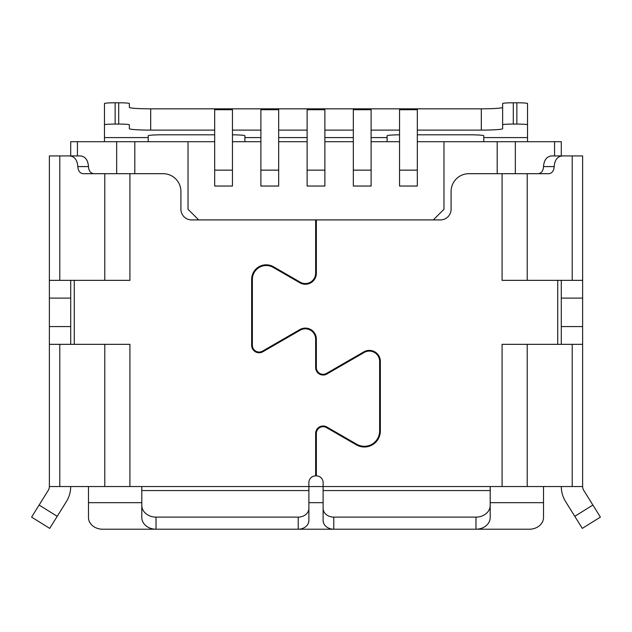 <?xml version="1.0" encoding="UTF-8"?>
<svg xmlns="http://www.w3.org/2000/svg" width="632" height="632" viewBox="0 0 632 632"><rect width="100%" height="100%" fill="white"/><g stroke="black" fill="none" stroke-linecap="round" stroke-linejoin="round"><path stroke-width="0.95" d="M507.836 141.702L483.796 141.702L483.796 135.777A14.22 0.964 0 0 0 469.576 134.806L417.317 134.806M214.683 134.806L162.424 134.806A14.22 0.964 0 0 0 148.204 135.777L148.204 141.702L124.164 141.702M104.478 141.702L104.478 103.514A10.665 0.727 0 0 1 115.142 102.787L115.142 124.07L118.698 124.07A10.665 0.727 180 0 1 129.363 124.788L129.363 128.659A21.33 1.454 0 0 0 150.692 130.113L214.683 130.113M148.204 137.594L104.478 137.594M49.375 155.922L49.375 280.347L49.375 155.922L70.705 155.922L70.705 141.702L188.02 141.702L188.02 209.247L198.685 219.912M214.683 141.702L188.02 141.702M260.898 137.594L244.9 137.594L244.9 141.702L260.898 141.702L232.458 141.702M307.113 141.702L278.673 141.702L307.113 141.702M353.328 141.702L324.887 141.702L353.328 141.702M399.543 141.702L371.103 141.702L387.1 141.702L387.1 137.594L371.103 137.594M515.341 173.697L515.341 141.702L417.317 141.702M515.341 141.702L561.295 141.702L561.295 155.922L557.132 155.922M527.523 124.788A10.665 0.727 180 0 0 516.858 124.07L516.858 102.787A10.665 0.727 0 0 1 527.523 103.514L527.523 141.702M527.523 137.594L483.796 137.594M232.458 134.814A14.22 0.964 0 0 1 244.9 135.777L244.9 137.586M353.328 137.594L324.887 137.594M307.113 137.594L278.673 137.594M399.543 134.814A14.22 0.964 0 0 0 387.1 135.777L387.1 137.586M513.303 124.07A10.665 0.727 180 0 0 502.638 124.788L502.638 103.514A10.665 0.727 0 0 1 513.303 102.787L513.303 124.07L516.858 124.07M115.142 102.787L118.698 102.787A10.665 0.727 0 0 1 129.363 103.514L129.363 107.377A21.33 1.454 180 0 0 150.692 108.83L481.308 108.83L481.308 130.113A21.33 1.454 0 0 0 502.638 128.659L502.638 124.788M481.308 130.113L417.317 130.113M399.543 130.113L371.103 130.113M353.328 130.113L324.887 130.113M307.113 130.113L278.673 130.113M260.898 130.113L232.458 130.113M115.142 124.07A10.665 0.727 180 0 0 104.478 124.788M316.356 227.022L315.645 227.022M316.356 237.687L315.645 237.687L316.356 237.687M475.975 517.11L475.975 529.213L333.775 529.213A10.665 8.777 180 0 1 323.11 520.436L323.11 508.326A10.665 8.777 0 0 0 333.775 517.11L475.975 517.11A14.22 11.708 0 0 0 490.195 505.403L490.195 517.505A14.22 11.708 180 0 1 475.975 529.213L529.3 529.213A14.22 11.708 180 0 0 543.52 517.505L543.52 486.537L490.195 486.537L502.077 486.537L502.077 344.337L557.74 344.337L557.74 280.347L502.077 280.347L502.077 173.697L468.865 173.697A17.775 17.775 0 0 0 451.09 191.472L451.09 209.247A10.665 10.665 0 0 1 440.425 219.912L316.356 219.912L316.356 273.237A11.021 11.021 0 0 1 299.829 282.781L273.158 267.383A13.865 13.865 0 0 0 252.365 279.391L252.365 345.285A6.755 6.755 0 0 0 262.501 351.139L299.821 329.588A11.021 11.021 0 0 1 316.356 339.131L316.356 367.571A6.755 6.755 0 0 0 326.491 373.417L363.811 351.866A11.021 11.021 0 0 1 380.346 361.409L380.346 431A15.998 15.998 0 0 1 356.353 444.857L326.483 427.611A6.755 6.755 0 0 0 316.356 433.465L316.356 475.888A6.755 6.755 0 0 1 323.11 482.643L323.11 486.537L308.89 486.537L308.89 482.643A6.755 6.755 0 0 1 315.645 475.888L315.645 433.465A7.465 7.465 0 0 1 326.839 427.003L356.709 444.241A15.287 15.287 0 0 0 379.635 431L379.635 361.409A10.31 10.31 0 0 0 364.166 352.482L326.847 374.033A7.465 7.465 0 0 1 315.645 367.571L315.645 339.131A10.31 10.31 0 0 0 300.176 330.204L262.857 351.755A7.465 7.465 0 0 1 251.655 345.285L251.655 279.391A14.575 14.575 0 0 1 273.514 266.767L300.184 282.164A10.31 10.31 0 0 0 315.645 273.237L315.645 219.912L191.575 219.912A10.665 10.665 0 0 1 180.91 209.247L180.91 191.472A17.775 17.775 0 0 0 163.135 173.697L134.814 173.697L134.814 141.702M316.356 219.912L315.645 219.912M433.315 219.912L443.98 209.247L443.98 141.702M399.543 170.142L399.543 186.037L417.317 186.037L417.317 109.707L399.543 109.707L399.543 170.142L417.317 170.142M353.328 170.142L353.328 186.037L371.103 186.037L371.103 170.142L353.328 170.142L353.328 109.707L371.103 109.707L371.103 170.142M307.113 170.142L307.113 186.037L324.887 186.037L324.887 170.142L307.113 170.142L307.113 109.707L324.887 109.707L324.887 170.142M260.898 170.142L260.898 186.037L278.673 186.037L278.673 109.707L260.898 109.707L260.898 170.142L278.673 170.142M214.683 170.142L214.683 186.037L232.458 186.037L232.458 170.142L214.683 170.142L214.683 109.707L232.458 109.707L232.458 170.142M502.077 173.697L548.947 173.697C552.107 173.239 553.853 170.869 554.185 166.587C554.683 160.149 557.306 156.594 562.046 155.922L582.625 155.922L582.625 280.347L557.74 280.347M561.295 486.537A28.44 28.44 0 0 0 565.593 501.571L574.78 516.312L592.879 505.039L583.699 490.29A7.11 7.11 0 0 1 582.625 486.537L582.625 344.337L557.74 344.337M582.625 486.537L502.077 486.537M323.11 508.326L323.11 486.537L490.195 486.537L490.195 505.403M538.282 173.697C541.442 173.239 543.188 170.869 543.52 166.587C544.018 160.149 546.641 156.594 551.381 155.922L561.295 155.922M255.565 270.536L255.565 269.453M284.005 272.827L284.005 273.648M284.005 338.72L284.005 339.542M301.78 282.915L301.78 283.665M301.78 328.695L301.78 329.454M330.22 371.261L330.22 372.082M335.181 369.222L333.759 369.222M337.33 367.16L337.33 367.982M340.885 365.106L340.885 365.928M376.435 352.996L376.435 353.944M347.995 361.82L347.995 360.998M380.346 429.657L379.635 429.657M331.445 429.657L330.023 429.657M317.533 429.657L316.687 429.657M379.635 418.992L380.346 418.992M379.635 383.442L380.346 383.442M252.365 312.342L251.655 312.342M252.365 333.672L251.655 333.672M255.565 351.85L255.565 351.029M481.308 108.83A21.33 1.454 180 0 0 502.638 107.377L502.638 128.659M516.858 102.787L513.303 102.787M592.879 505.039L600.4 517.11L582.293 528.384L574.78 516.312M582.293 528.384L600.4 517.11M141.805 502.677L88.48 502.677L88.48 517.505A14.22 11.708 180 0 0 102.7 529.213L333.775 529.213L333.775 517.11M88.48 502.677L88.48 486.537L141.805 486.537L49.375 486.537A7.11 7.11 0 0 1 48.301 490.29L39.121 505.039L57.22 516.312L66.407 501.571A28.44 28.44 0 0 0 70.705 486.537M49.375 326.562L49.375 280.347L70.705 280.347L70.705 326.562L49.375 326.562L49.375 486.537L49.375 344.337L129.923 344.337L129.923 486.537M59.787 280.347L59.787 155.922L80.62 155.922C85.359 156.594 87.982 160.149 88.48 166.587L77.815 166.587C78.147 170.869 79.893 173.239 83.053 173.697L163.135 173.697M74.868 155.922L70.705 155.922M129.923 173.697L129.923 280.347L70.705 280.347M70.705 326.562L70.705 344.337M69.954 155.922C74.695 156.594 77.317 160.149 77.815 166.587M93.718 173.697C90.558 173.239 88.812 170.869 88.48 166.587M308.89 508.326L308.89 520.436A10.665 8.777 180 0 1 298.225 529.213L298.225 517.11L156.025 517.11A14.22 11.708 0 0 1 141.805 505.403L141.805 486.537L308.89 486.537L308.89 508.326A10.665 8.777 0 0 1 298.225 517.11M156.025 517.11L156.025 529.213A14.22 11.708 180 0 1 141.805 517.505L141.805 505.403M57.22 516.312L49.707 528.384L31.6 517.11L39.121 505.039M582.625 280.347L582.625 344.337M561.295 344.337L561.295 280.347M77.436 155.922L77.436 141.702M116.659 141.702L116.659 173.697M497.187 141.702L497.187 173.697M527.214 486.537L527.214 344.337M490.195 490.566L323.11 490.566M527.214 280.347L527.214 173.697M572.213 280.347L572.213 155.922M324.73 374.855L321.49 374.855M150.692 108.83L150.692 130.113M118.698 102.787L118.698 124.07M554.564 155.922L554.564 141.702M59.787 486.537L59.787 344.337M104.786 486.537L104.786 344.337M74.26 344.337L74.26 280.347M49.375 298.122L70.705 298.122M104.786 280.347L104.786 173.697M308.89 490.566L141.805 490.566M543.52 502.677L490.195 502.677M323.11 502.677L308.89 502.677M543.52 166.587L554.185 166.587M582.625 326.562L561.295 326.562M582.625 298.122L561.295 298.122M572.213 486.537L572.213 344.337"/></g></svg>
